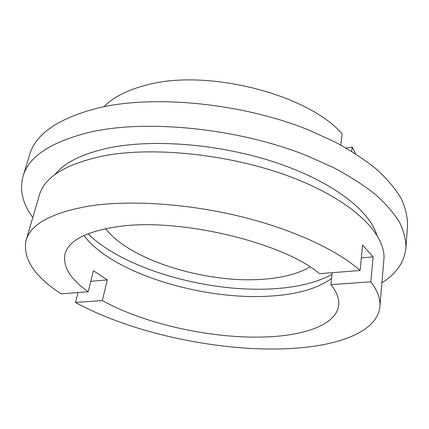 <?xml version="1.0" encoding="UTF-8"?>
<svg xmlns="http://www.w3.org/2000/svg" width="429" height="429" viewBox="0 0 429 429"><rect width="100%" height="100%" fill="white"/><g stroke="black" fill="none" stroke-linecap="round" stroke-linejoin="round"><path stroke-width="0.64" d="M310.001 266.918C298.52 273.622 283.328 277.697 264.425 279.15C207.566 283.977 130.046 260.73 105.593 228.662M332.035 274.329C317.396 282.293 298.563 287.065 275.541 288.637C210.21 293.436 124.501 269.755 87.977 233.746M332.228 272.672L330.872 284.625C336.803 292.01 339.403 298.868 338.679 305.201C336.524 324.512 304.96 335.709 265.106 336.974C211.985 338.878 144.67 324.104 102.327 300.584L107.304 279.901L93.442 270.747L88.192 291.736L61.159 293.849C34.358 276.458 22.651 258.666 26.046 240.481C30.556 224.072 51.812 212.559 89.806 205.952C129.671 199.919 186.706 203.48 239.655 216.286C292.599 229.15 337.274 250.059 360.103 270.495L319.471 273.67C283.183 242.326 178.228 217.31 117.535 226.678C86.1 231.451 68.586 240.551 65.01 253.984C62.613 266.527 70.34 279.113 88.192 291.736M331.569 278.442C317.626 288.502 297.469 294.364 271.101 296.037C203.469 300.842 111.942 273.321 83.912 235.489M26.046 240.481L39.323 195.259C44.369 177.15 65.557 164.066 102.88 156C154.408 145.871 234.545 154.756 294.546 178.378C354.697 201.995 386.422 235.108 383.869 259.743L379.89 306.703C377.311 333.419 333.403 347.721 281.065 348.906C213.256 350.611 130.1 332.293 75.499 302.456L102.327 300.584M78.035 292.53L75.499 302.456M54.939 174.587C64.613 162.334 83.07 153.346 110.312 147.63C155.448 138.61 222.812 144.439 277.858 163.224C332.979 182.03 369.412 210.671 376.785 234.819M32.781 217.541C22.598 203.727 19.353 189.967 23.043 176.255C28.797 156.183 51.689 141.356 91.731 131.773C148.504 119.283 238.385 128.491 305.748 155.223L332.679 167.171C348.954 175.772 363.036 184.738 374.93 194.058C385.457 203.448 393.597 212.752 399.351 221.97C403.759 231.027 405.947 239.672 405.92 247.908C404.402 262.028 396.396 273.686 381.907 282.877M23.043 176.255L29.66 154.687C35.682 133.805 58.537 118.227 98.225 107.947C154.478 94.503 242.97 103.196 309.196 130.218L335.671 142.331C351.673 151.088 365.508 160.237 377.193 169.787C387.537 179.424 395.527 188.996 401.163 198.509C405.48 207.877 407.609 216.838 407.55 225.407L405.92 247.908M104.022 106.692C113.363 97.029 127.783 89.758 147.286 84.867C207.609 68.431 308.601 94.616 342.09 133.859L340.782 145.045M330.872 284.625L370.838 281.832C377.59 290.771 380.609 299.061 379.89 306.703M351.683 151.335L352.155 147.045L346.123 148.037M352.155 147.045L355.571 153.77M370.838 281.832L373.107 256.858L362.585 245.077L360.103 270.495M107.304 279.901L90.792 281.333M373.107 256.858L361.331 257.877"/></g></svg>
